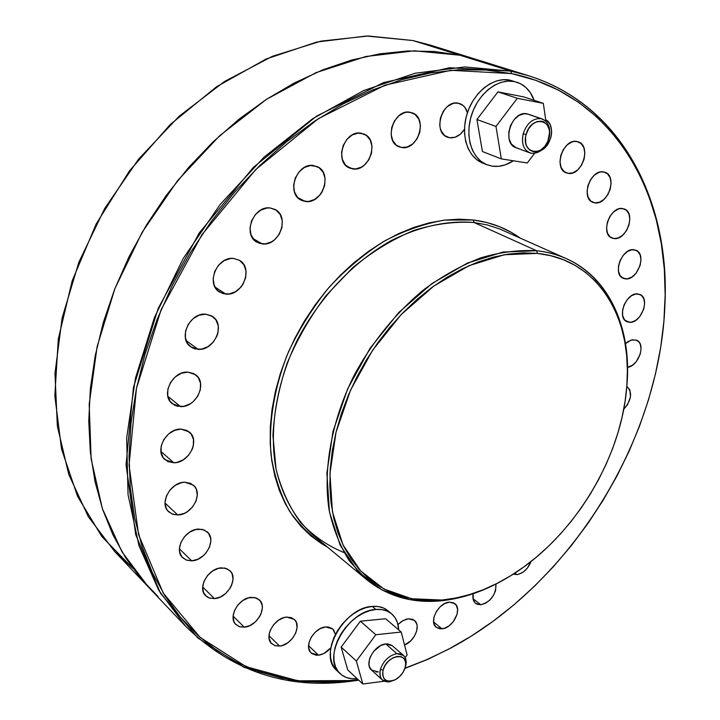 <?xml version="1.0" encoding="UTF-8"?>
<svg xmlns="http://www.w3.org/2000/svg" width="720" height="720" viewBox="0 0 720 720"><rect width="100%" height="100%" fill="white"/><g stroke="black" fill="none" stroke-linecap="round" stroke-linejoin="round"><path stroke-width="1.08" d="M459.792 55.188L477.189 59.724L459.792 55.188L434.304 51.489L407.574 50.985L379.881 53.82L351.549 60.084L322.911 69.795L294.336 82.962L266.229 99.486L238.977 119.223L212.985 141.957L188.658 167.427L166.347 195.282L146.394 225.135L129.096 256.572L114.687 289.116L103.356 322.308L95.229 355.662L90.36 388.701L88.758 420.993L90.342 452.115L95.022 481.68L102.627 509.382L112.968 534.915L125.811 558.063L140.922 578.655L158.04 596.547L140.922 578.655L125.811 558.063L112.968 534.915L102.627 509.382L95.022 481.68L90.342 452.115L88.758 420.993L90.36 388.701L95.229 355.662L103.356 322.308L114.687 289.116L129.096 256.572L146.394 225.135L166.347 195.282L188.658 167.427L212.985 141.957L238.977 119.223L266.229 99.486L294.336 82.962L322.911 69.795L351.549 60.084L379.881 53.82L407.574 50.985L434.304 51.489L459.792 55.188L412.884 40.536L459.792 55.188L414.414 50.805L365.904 56.493L315.936 72.684L266.472 99.324L219.627 135.747L177.525 180.702L142.092 232.38L114.921 288.531L97.11 346.662L89.19 404.253L91.134 458.928L102.384 508.671L121.995 551.862L148.716 587.385L121.995 551.862L102.384 508.671L91.134 458.928L89.19 404.253L97.11 346.662L114.921 288.531L142.092 232.38L177.525 180.702L219.627 135.747L266.472 99.324L315.936 72.684L365.904 56.493L414.414 50.805L459.792 55.188L477.414 59.796L459.792 55.188L510.822 71.127L449.685 67.734L383.517 82.593L316.485 116.199L253.422 167.337L199.251 232.929L158.256 308.232L133.425 387.477L126.054 464.742L135.72 534.717L160.551 593.316L197.748 637.929L244.071 667.35L296.298 681.525L351.441 681.219L352.881 680.535L298.044 680.823L246.141 666.702L200.124 637.407L163.215 593.019L138.6 534.735L129.069 465.156L136.449 388.35L161.163 309.564L201.933 234.711L255.771 169.497L318.438 118.62L385.056 85.149L450.819 70.308L511.596 73.602L510.822 71.127L459.792 55.188M476.946 59.652L430.029 45.027L412.884 40.536L368.325 36L320.904 41.139L272.277 56.367L224.334 81.603L179.118 116.244L138.627 159.084L104.715 208.44L78.867 262.188L62.118 317.979L54.972 373.419L57.366 426.249L68.787 474.516L88.299 516.663L114.714 551.556L132.822 568.314L101.862 536.553L77.616 496.476L61.542 449.082L54.828 395.91L58.302 338.976L72.225 280.71L96.273 223.794L129.447 170.919L170.208 124.56L216.54 86.76L266.193 58.986L316.863 42.021L366.39 36.018L412.884 40.536M397.98 624.546L403.065 620.55L408.456 618.786L412.731 619.362L414.45 620.415L416.7 623.817L417.159 626.04L416.655 631.098L414.36 636.336L410.616 640.971L404.532 644.985C414.675 641.385 421.173 625.338 414.432 620.406L408.456 618.786L406.053 619.272L401.184 621.738L397.98 624.546M441.963 628.839L436.266 627.336C428.49 621.891 438.534 602.523 449.352 602.163L453.447 602.775L456.345 605.331L457.596 609.417L457.038 614.412L453.078 621.963L448.929 625.941L444.267 628.353L439.794 628.821L436.194 627.273L434.025 623.925L433.584 621.72L434.115 616.68L436.41 611.451L440.118 606.852L444.672 603.585L449.352 602.163L454.797 603.594C462.69 608.967 452.853 628.272 441.963 628.839L433.611 621.999L441.963 628.839M480.852 604.773L475.677 603.432C473.202 601.353 472.365 598.122 473.175 593.739L473.274 599.769L475.317 603.126L476.901 604.17L480.852 604.773L473.022 598.725L480.852 604.773L485.361 603.369L489.726 600.192L493.317 595.719L495.585 590.625L495.972 584.046C496.017 594.684 490.977 601.587 480.852 604.773M516.834 574.587L513.342 574.074L516.834 574.587L514.809 573.129L516.834 574.587L518.994 574.173L523.404 571.914L527.382 568.089L531.036 561.492C527.94 569.052 523.206 573.417 516.834 574.587M625.482 343.665L631.17 340.065L636.192 340.029L639.225 342.315L640.233 344.133L641.07 348.741L640.242 354.069L636.255 361.638L632.331 365.31L627.48 367.317C638.415 366.426 646.182 344.052 636.795 340.281L632.223 339.795L627.921 341.667L625.482 343.665M629.361 322.308L626.913 321.678C616.365 317.628 626.292 292.122 637.785 293.904L641.394 295.335L643.788 298.701L644.634 303.48L643.788 308.952L639.738 316.656L635.769 320.337L631.449 322.182L627.426 321.894L624.321 319.518L622.62 315.387L622.575 310.131L624.222 304.551L627.291 299.52L631.323 295.812L635.688 294.003L639.981 294.471C650.637 298.458 640.89 323.865 629.361 322.308L624.888 320.193L629.361 322.308M625.428 278.883L623.241 278.316C612.054 274.32 622.044 247.545 633.978 249.714L637.668 251.289L640.125 254.835L640.98 259.803L640.134 265.446L636.012 273.303L631.962 277.011L627.552 278.802L623.457 278.406L620.28 275.868L618.534 271.548L618.48 266.112L620.154 260.379L623.286 255.258L627.399 251.523L631.845 249.768L635.895 250.209C647.208 254.133 637.407 280.809 625.428 278.883L621.369 277.092L625.428 278.883M613.926 238.545L611.973 238.041C600.084 234.063 610.128 205.974 622.602 208.53L626.4 210.249L628.938 213.984L629.838 219.159L628.992 224.973L626.517 230.571L622.8 235.107L618.381 237.915L613.926 238.545L610.11 236.916L607.518 233.235L606.546 228.06L607.374 222.174L609.867 216.495L613.647 211.905L618.12 209.106L620.406 208.53L624.267 208.962C636.309 212.85 626.445 240.849 613.926 238.545L610.245 237.015L613.926 238.545M594.765 202.842L592.992 202.374C580.347 198.378 590.445 168.966 603.531 171.909L607.473 173.772L610.119 177.696L611.091 183.069L610.254 189.081L607.734 194.832L603.918 199.458L599.373 202.266L594.765 202.842L590.805 201.06L588.096 197.19L587.061 191.808L587.871 185.733L590.418 179.892L594.297 175.212L598.905 172.413L601.263 171.855L604.998 172.287C617.805 176.184 607.905 205.506 594.765 202.842L591.381 201.501L594.765 202.842M568.089 173.358L566.415 172.917C553.005 168.849 563.148 138.195 576.909 141.48L581.022 143.478L583.812 147.582L584.874 153.171L584.055 159.381L581.499 165.285L577.566 170.01L572.868 172.845L568.089 173.358L563.949 171.45L561.096 167.4L559.962 161.811L560.754 155.529L563.337 149.526L567.333 144.747L572.103 141.921L574.551 141.39L578.232 141.822C591.822 145.782 581.895 176.355 568.089 173.358L564.876 172.143L568.089 173.358M449.541 137.736L447.489 137.178C432.09 132.309 442.449 99.315 458.28 103.194L463.068 105.462L464.976 107.487L467.397 112.797C466.173 108.144 463.662 105.084 459.846 103.617L455.571 103.041L452.79 103.572L447.444 106.542L445.095 108.882L443.079 111.672L440.37 118.152L439.74 124.983L440.244 128.196L441.279 131.103L444.717 135.576L449.541 137.736L445.599 136.215L449.541 137.736L454.986 137.277L460.251 134.289L464.472 129.33C460.341 135.531 455.364 138.33 449.541 137.736M401.571 147.483L399.042 146.772C383.292 141.399 393.822 108.441 410.193 112.275L415.233 114.561L418.824 119.169L420.435 125.37L419.832 132.246L417.123 138.744L412.722 143.919L407.268 146.988L401.571 147.483L396.504 145.305L392.832 140.769L391.14 134.55L391.689 127.593L394.425 120.978L398.916 115.74L404.451 112.68L407.358 112.131L412.191 112.824C428.256 117.981 418.023 150.975 401.571 147.483L396.756 145.494L401.571 147.483M352.701 168.903L349.461 167.967C333.63 161.964 344.421 129.564 361.143 133.218L366.426 135.477L370.242 140.094L372.006 146.358L371.484 153.306L368.766 159.912L364.257 165.186L361.53 167.067L355.635 168.966L349.911 168.165L345.213 164.754L342.279 159.237L341.568 152.451L343.206 145.431L346.95 139.284L352.215 134.946L358.182 133.11L363.807 133.974C379.971 139.734 369.531 172.206 352.701 168.903L346.608 166.149L352.701 168.903M305.415 201.492L301.248 200.232C285.678 193.536 296.784 162.225 313.65 165.564L319.158 167.742L323.172 172.314L325.098 178.569L324.657 185.544L321.93 192.213L319.833 195.111L314.532 199.512L308.457 201.51L302.517 200.79L297.594 197.451L294.471 191.961L293.634 185.166L295.236 178.101L299.025 171.864L304.425 167.436L310.581 165.492L317.205 166.608C333.135 173.052 322.407 204.48 305.415 201.492L297.756 197.622L305.415 201.492M262.323 243.927L257.067 242.271C242.109 234.891 253.557 205.092 270.333 207.999L276.03 210.06L280.215 214.533L282.267 220.716L281.907 227.673L279.189 234.36L274.527 239.787L271.674 241.767L265.455 243.882L259.335 243.288L254.232 240.066L250.947 234.666L249.993 227.916L251.55 220.851L255.375 214.569L260.865 210.051L267.174 207.99L270.333 207.999L274.959 209.421C290.295 216.549 279.243 246.483 262.323 243.927L252.981 238.581L262.323 243.927M225.882 294.12L219.501 292.014C205.443 284.067 217.197 256.05 233.658 258.444L239.499 260.343L243.81 264.663L245.979 270.72L245.682 277.596L242.982 284.274L240.849 287.217L235.404 291.771L229.077 294.003L222.822 293.562L217.593 290.493L214.182 285.246L213.147 278.604L214.65 271.584L218.484 265.293L224.037 260.694L230.445 258.516L233.658 258.444L239.418 260.298C253.863 268.002 242.514 296.172 225.882 294.12L215.001 287.055L225.882 294.12M198.144 349.371L190.728 346.833C177.741 338.508 189.702 312.327 205.713 314.181L211.617 315.891L216.018 320.013L218.25 325.899L218.007 332.649L216.963 336.042L213.21 342.207L207.738 346.815L201.375 349.173L195.057 348.903L192.222 347.778L187.731 343.737L185.391 337.842L185.571 331.002L188.271 324.279L193.059 318.708L199.188 315.162L205.713 314.181L212.526 316.458C225.891 324.558 214.326 350.892 198.144 349.371L186.111 340.569L198.144 349.371M180.549 406.62L172.314 403.74C160.425 395.253 172.476 370.791 187.929 372.114L193.842 373.626L198.261 377.523L200.529 383.193L200.322 389.79L197.685 396.306L193.014 401.787L190.125 403.866L183.771 406.332L177.453 406.242L174.609 405.225L170.109 401.4L167.733 395.73L167.886 389.052L170.541 382.428L175.302 376.866L181.413 373.248L187.929 372.114L195.597 374.742C207.837 383.022 196.173 407.628 180.549 406.62L167.859 396.333L180.549 406.62M173.772 462.762L164.997 459.675C154.134 451.233 166.149 428.256 181.008 429.102L186.858 430.407L191.241 434.07L193.491 439.515L193.302 445.914L192.285 449.172L188.613 455.202L183.24 459.846L176.958 462.402L173.772 462.762L167.886 461.565L163.422 457.983L161.064 452.538L161.199 446.067L163.818 439.56L168.516 434.043L174.555 430.371L181.008 429.102L189.252 431.946C200.43 440.208 188.793 463.311 173.772 462.762L160.902 451.431L173.772 462.762M177.732 514.953L172.764 514.251L168.714 511.812C158.742 503.568 170.613 481.797 184.869 482.229L190.611 483.345L194.895 486.774L196.29 489.204L197.316 495.009L195.912 501.354L192.303 507.276L187.029 511.893L183.996 513.495L177.732 514.953L171.972 513.945L167.598 510.588L166.158 508.176L165.051 502.326L166.428 495.891L170.1 489.879L175.473 485.208L181.719 482.616L184.869 482.229L193.401 485.154C203.661 493.236 192.141 515.097 177.732 514.953L165.051 503.082L177.732 514.953M191.7 560.826L186.705 560.196L182.7 557.766C173.439 549.819 185.103 528.993 198.774 529.083L204.354 530.028L208.512 533.241L210.636 538.218L210.825 541.143L209.439 547.29L205.902 553.086L203.49 555.579L197.802 559.278L191.7 560.826L186.102 559.971L181.863 556.83L179.649 551.862L179.424 548.919L180.792 542.682L184.383 536.787L189.63 532.17L195.714 529.524L202.23 529.353L207.333 531.954C216.846 539.748 205.515 560.646 191.7 560.826L179.424 548.874L191.7 560.826M214.416 598.608L209.529 598.077L205.641 595.719C196.929 588.141 208.341 568.017 221.463 567.846L226.845 568.656L230.832 571.68L232.119 573.885L233.019 579.258L231.633 585.216L230.139 588.141L225.828 593.325L220.311 597.006L214.416 598.608L209.016 597.897L206.766 596.673L203.616 592.749L202.644 587.349L204.012 581.301L207.513 575.55L212.607 570.996L218.502 568.323L224.856 568.053L229.833 570.573C238.761 578.016 227.664 598.185 214.416 598.608L202.662 586.971L214.416 598.608M244.287 627.192L239.598 626.751L235.899 624.537C227.592 617.346 238.734 597.726 251.343 597.357L256.5 598.059L260.307 600.93L262.206 605.502L262.332 608.22L260.955 613.998L259.488 616.851L255.303 621.927L249.966 625.554L244.287 627.192L239.103 626.58L235.224 623.781L233.973 621.684L233.082 616.482L234.459 610.623L237.879 605.016L242.811 600.534L248.499 597.87L254.61 597.519L259.362 599.877C267.867 606.96 257.013 626.589 244.287 627.192L233.109 616.14L244.287 627.192M279.585 646.056L275.166 645.696L271.674 643.653C263.655 636.849 274.527 617.553 286.668 617.076L291.6 617.706L295.218 620.442L296.352 622.476L297.072 627.489L295.686 633.105L292.392 638.487L287.703 642.843L282.294 645.498L279.585 646.056L274.635 645.507L270.954 642.843L269.109 638.433L269.415 632.961L270.369 630.09L273.699 624.627L278.469 620.235L283.941 617.598L286.668 617.076L294.246 619.362C302.436 626.058 291.825 645.345 279.585 646.056L268.992 635.751L279.585 646.056M318.564 655.173L311.202 653.022C303.354 646.596 313.983 627.48 325.71 626.949L328.176 626.967L332.316 628.614L333.828 630.18L335.439 634.374L332.766 628.992L325.71 626.949L320.436 628.524L315.396 632.034L311.382 636.939L309.015 642.483L308.664 647.802L310.365 652.077L311.913 653.616L316.089 655.191L318.564 655.173L308.556 645.714L318.564 655.173L323.802 653.544L330.831 647.829C327.213 652.068 323.118 654.516 318.564 655.173M473.319 219.996L444.852 220.068C424.926 223.434 404.883 230.373 384.732 240.885C364.914 253.359 346.401 268.794 329.202 287.181C313.155 306.954 299.646 328.356 288.693 351.378C274.383 386.487 268.389 422.415 271.053 455.058C274.329 476.028 280.521 494.775 289.62 511.281C300.168 526.212 312.795 538.146 327.483 547.092L321.57 543.663L310.95 535.959L301.302 526.725L292.761 516.042L285.435 503.964L279.423 490.608L274.833 476.091L271.746 460.539L270.225 444.123L270.315 427.014L272.034 409.401L275.391 391.482L280.368 373.473L286.911 355.59L294.957 338.058L304.407 321.084L315.162 304.884L327.078 289.656L340.002 275.58L353.781 262.818L368.235 251.514L383.184 241.785L398.457 233.73L413.856 227.403L429.21 222.867L444.339 220.131L459.09 219.177L473.319 219.996L486.864 222.525L499.617 226.71L511.47 232.452L519.939 237.915C506.502 228.222 490.959 222.255 473.319 219.996L474.039 222.507L473.319 219.996M344.034 552.555C327.618 545.877 313.128 535.851 300.573 522.486C289.431 507.303 281.25 489.456 276.021 468.936L272.943 435.636C274.14 411.93 278.847 387.837 287.064 363.357C297.216 339.201 310.248 316.575 326.151 295.47L352.845 267.57C372.348 251.631 392.598 239.274 413.595 230.49C434.547 223.956 454.689 221.292 474.039 222.507C447.588 220.248 419.985 226.278 391.248 240.579C353.772 261.531 319.707 297.288 297.504 339.669C276.57 382.563 269.037 428.814 275.769 467.649C282.069 495.999 295.236 519.183 313.542 535.509L366.561 579.573L349.596 561.231C340.2 546.444 333.369 529.362 329.094 509.994C322.884 469.728 331.434 421.317 353.727 376.119C371.619 342.711 395.685 313.002 423.252 290.106C442.098 276.183 461.304 265.419 480.87 257.805C500.265 252.126 518.859 249.768 536.634 250.74L503.055 252.054L467.478 263.052L431.973 283.518L398.763 312.507L370.017 348.372L347.625 388.881L332.991 431.424L326.889 473.283L329.445 511.929L340.155 545.22L358.011 571.518L381.69 589.797L409.662 599.589L440.343 600.876L442.026 600.039L411.669 598.743L384.012 589.032L360.621 570.924L342.99 544.878L332.442 511.938L329.949 473.697L336.015 432.288L350.514 390.213L372.672 350.136L401.103 314.649L433.935 285.957L469.044 265.671L504.225 254.754L537.444 253.404L536.634 250.74L474.039 222.507L536.634 250.74C547.281 251.91 557.181 254.547 566.343 258.642C610.362 278.145 632.016 329.904 626.769 386.82M508.248 577.215C485.874 590.724 463.239 598.608 440.343 600.876C412.128 603.423 387.531 596.313 366.561 579.573M351.441 681.219C287.424 689.823 232.164 671.526 185.679 626.328L158.697 590.202L139.059 545.94L128.052 494.667L126.657 438.021L135.459 378.108L154.467 317.43L183.105 258.651L220.194 204.426L264.051 157.14L312.633 118.737L363.699 90.54L415.044 73.26L464.67 66.942L510.822 71.127L528.444 75.699C622.638 105.201 669.546 201.915 664.983 303.489L665.001 303.003C669.933 195.372 615.942 93.249 510.822 71.127L511.596 73.602L485.847 70.02L458.766 69.75L430.632 72.936L401.751 79.677L372.492 90.018L343.224 103.914L314.352 121.311L286.299 142.029L259.479 165.861L234.297 192.492L211.14 221.589L190.368 252.738L172.287 285.471L157.158 319.32L145.161 353.781L136.449 388.35L131.076 422.523L129.042 455.85L130.293 487.899L134.712 518.265L142.146 546.624L152.379 572.679L165.195 596.223L180.324 617.058L197.523 635.076L216.495 650.187L236.97 662.373L258.687 671.634L281.376 678.006L304.794 681.561L328.707 682.362L358.308 679.779L351.441 681.219L358.731 680.166L351.441 681.219M450.378 648.27L427.869 659.322L404.91 668.412L427.635 659.421L450.738 648.072M404.991 668.187L425.061 660.447L448.416 649.305L471.168 636.183L493.173 621.207L514.314 604.512L534.474 586.242L553.536 566.541L571.41 545.535L587.988 523.368L603.189 500.166L616.923 476.073L629.1 451.233L639.648 425.79L648.486 399.888L655.524 373.671L660.699 347.319L663.93 320.976L665.163 294.831L664.326 269.073L661.356 243.891L656.217 219.483L648.864 196.083L639.27 173.907L627.435 153.198L613.359 134.208L597.078 117.171L578.655 102.348L558.18 89.982L535.779 80.325L511.596 73.602C616.113 95.445 669.879 196.947 664.956 304.056C660.258 440.019 570.771 583.776 450.846 648.018L428.148 659.106L404.991 668.187M626.805 386.343L629.847 389.808L630.504 396.819L627.579 404.622L623.709 409.311C631.665 399.951 632.7 392.301 626.805 386.343M545.697 119.763L549.18 122.913L550.467 125.289L551.637 131.067L551.484 134.253L550.854 137.475L548.244 143.541L544.203 148.374L541.062 150.507C552.186 145.494 555.489 124.191 545.697 119.763M566.343 258.642L499.464 228.87L487.125 224.91L474.039 222.507M626.724 387.333L626.814 386.244C633.393 317.475 598.833 257.085 536.634 250.74L537.444 253.404L523.278 252.828L508.527 254.061L493.353 257.13L477.918 262.044L462.393 268.785L446.958 277.299L431.793 287.514L417.096 299.34L403.047 312.642L389.817 327.276L377.577 343.062L366.48 359.82L356.67 377.343L348.264 395.415L341.352 413.802L336.015 432.288L332.307 450.639L330.237 468.648L329.823 486.099L331.029 502.803L333.828 518.571L338.139 533.259L343.89 546.723L350.991 558.837L359.334 569.52L368.793 578.682L379.251 586.269L390.591 592.254L402.66 596.619L415.35 599.355L428.508 600.489L442.026 600.039L455.76 598.041L469.602 594.558L483.435 589.644L497.133 583.362L510.606 575.784L523.746 567L536.445 557.091L548.631 546.138L560.205 534.24L571.086 521.487L581.202 507.987L590.481 493.839L598.851 479.142L606.258 464.004L612.63 448.533L617.922 432.855L622.089 417.078L625.077 401.319L626.859 385.704L627.39 370.35L626.661 355.392L624.654 340.956L621.342 327.168L616.752 314.172L610.875 302.085L603.738 291.042L595.386 281.169L585.855 272.601L575.208 265.428L563.526 259.785L550.908 255.744L537.444 253.404C598.986 259.587 633.231 319.293 626.724 387.405C620.973 460.458 571.77 539.505 508.752 576.909C486.747 590.112 464.499 597.816 442.026 600.039L440.343 600.876C463.059 598.626 485.532 590.841 507.753 577.512L508.671 576.963M387.9 610.704L383.436 607.995L378.153 606.537L372.267 606.42C344.007 607.329 317.565 655.074 336.699 670.428L340.146 673.677C321.003 658.323 347.544 610.425 375.84 609.462L372.267 606.42L365.985 607.644L359.55 610.182L353.232 613.935L347.283 618.768L341.928 624.492L337.41 630.873L333.891 637.65L331.533 644.562L330.408 651.321L330.561 657.648L331.983 663.309L334.602 668.079L336.789 670.509M391.617 613.836L388.035 610.821C383.877 607.374 378.621 605.907 372.267 606.42L375.84 609.462C382.203 608.94 387.468 610.407 391.626 613.845C396.018 617.67 398.376 623.025 398.709 629.901L397.368 622.431L394.974 617.589L391.491 613.728L387.018 611.019L381.735 609.579L375.84 609.462L369.549 610.704L363.105 613.251L356.778 617.031L350.802 621.882L345.447 627.633L340.902 634.032L337.374 640.836L334.998 647.766L333.864 654.534L334.017 660.879L335.43 666.549L338.049 671.328L341.757 675.027L346.392 677.52L351.783 678.726L357.12 678.672C350.208 679.356 344.556 677.691 340.146 673.677M394.965 679.869L389.313 681.876L382.455 680.031C379.962 677.583 379.278 674.028 380.412 669.384C383.499 660.672 388.998 655.434 396.9 653.67L385.803 643.95L396.9 653.67L403.47 655.434C406.08 657.909 406.8 661.518 405.612 666.261L404.865 668.556C403.011 673.398 399.861 677.097 395.415 679.644C386.082 683.046 381.951 679.896 383.031 670.176L380.412 669.384C378.909 677.88 381.879 682.047 389.313 681.876L395.406 679.644M405.216 667.413L405.666 662.787L404.37 659.052L401.526 656.784L397.539 656.334L393.03 657.792L388.674 660.933L385.164 665.289L383.031 670.176L382.608 674.847L383.949 678.573L386.856 680.787L390.852 681.174L395.334 679.68L399.636 676.539L403.101 672.237L405.612 666.261C407.187 657.846 404.289 653.652 396.9 653.67C388.998 655.434 383.499 660.672 380.412 669.384L383.031 670.176C386.856 654.129 410.148 651.465 405.216 667.413M375.975 671.967L378.351 671.922L371.52 670.059C363.753 663.993 374.355 644.589 385.803 643.95L388.179 643.95L392.121 645.543M356.364 661.014L362.835 684L384.219 681.21L362.835 684L347.724 669.906L341.163 647.091L347.724 669.906L362.835 684L356.364 661.014L341.163 647.091L356.364 661.014L375.831 634.725L360.378 621.198L341.163 647.091L360.378 621.198L385.623 618.741L360.378 621.198L375.831 634.725L356.364 661.014M405.171 657.621L407.088 655.02L401.229 632.043L375.831 634.725L401.229 632.043L385.623 618.741L401.229 632.043L407.088 655.02L405.171 657.621M371.988 670.446L369.513 667.017L368.982 664.731L369.432 659.475L370.404 656.694L373.644 651.393L380.7 645.561L385.803 643.95L392.337 645.723L403.47 655.434M516.087 147.726L511.407 144.108L509.076 138.762L508.77 132.21L510.552 125.46L514.152 119.556L519.003 115.434L524.349 113.706L528.3 114.192M517.311 98.307L495.981 126.432L501.327 158.886L527.301 162.981L534.573 153.342L527.301 162.981L501.327 158.886L482.427 151.551L501.327 158.886L495.981 126.432L476.919 119.52L482.427 151.551L476.919 119.52L497.943 91.863L476.919 119.52L495.981 126.432L517.311 98.307L497.943 91.863L517.311 98.307L543.33 103.356L517.311 98.307M545.922 121.302L543.33 103.356L523.836 96.921L497.943 91.863L523.836 96.921L543.33 103.356L545.922 121.302M517.815 148.185L516.033 147.708C501.111 143.217 511.695 110.061 526.959 113.841L529.371 114.642M549 138.249L548.847 138.474C544.194 157.995 520.389 154.197 526.122 134.523L523.188 133.758C521.181 144.486 523.962 151.002 531.54 153.315C539.604 153.558 545.418 148.536 549 138.249C545.418 148.536 539.604 153.558 531.54 153.315L529.758 152.838C523.431 149.679 521.235 143.316 523.188 133.758C526.833 123.273 532.728 118.224 540.873 118.62L526.959 113.841L542.223 118.971C548.775 122.13 551.034 128.556 549 138.249C551.088 127.674 548.379 121.131 540.873 118.62C532.728 118.224 526.833 123.273 523.188 133.758L526.122 134.523L525.537 137.565L525.78 143.388L526.581 145.944L529.407 149.877L533.457 151.749L535.743 151.821L540.432 150.237L544.671 146.574L547.83 141.399L549.567 132.507L549.243 129.69L547.281 124.92L543.825 121.887L541.683 121.185L537.012 121.563L532.404 124.227L528.57 128.781L526.122 134.523C530.946 114.588 554.778 119.088 548.847 138.474L549 138.249M516.744 82.161L516.879 82.206C524.979 85.005 530.73 91.044 534.132 100.323L530.082 92.286L525.681 87.273L520.371 83.637L514.359 81.549L507.87 81.099L501.147 82.332L494.478 85.203L488.115 89.613L482.319 95.391L477.342 102.312L473.364 110.079L470.574 118.395L469.062 126.909L468.882 135.279L470.034 143.163L472.464 150.273L476.064 156.321L480.672 161.082L486.108 164.403L492.156 166.167L498.582 166.311L505.134 164.871L513.36 160.785C506.331 165.357 499.266 167.148 492.156 166.167L486.927 164.745C471.816 158.94 464.553 136.278 471.618 114.777C478.503 93.222 498.222 78.075 514.359 81.549L509.895 80.118L503.415 79.668L496.701 80.892L490.041 83.745L483.696 88.137L477.918 93.897L472.959 100.782L468.999 108.531L466.218 116.811L464.724 125.298L464.553 133.641L465.723 141.507L468.153 148.59L471.753 154.62L476.37 159.381L481.797 162.693M514.611 81.603L509.895 80.118C493.776 76.644 474.111 91.728 467.262 113.211C460.233 134.64 467.514 157.23 482.616 163.035L486.864 164.718M148.509 587.169L114.714 551.556M148.716 587.385L185.679 626.328M477.189 59.724L528.444 75.699M665.001 303.003L664.974 303.768M405.207 667.557L404.883 668.493M371.52 670.059L382.455 680.031M516.033 147.708L529.758 152.838M528.237 114.174L542.223 118.971"/></g></svg>
